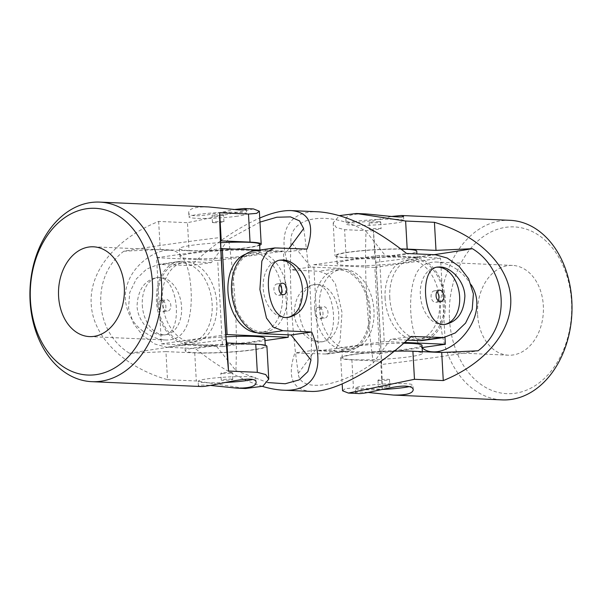 <?xml version="1.0" encoding="UTF-8"?>
<svg xmlns="http://www.w3.org/2000/svg" width="602" height="602" viewBox="0 0 602 602"><rect width="100%" height="100%" fill="white"/><g stroke="black" fill="none" stroke-linecap="round" stroke-linejoin="round"><path stroke-width="0.45" stroke-dasharray="3.01 2.26" d="M355.3 221.416A28.888 2.671 176.8 0 0 346.097 223.899A28.888 2.671 176.8 0 0 353.818 225.283A28.888 2.671 176.8 0 0 385.558 224.192A28.888 2.671 176.8 0 0 403.784 220.678A28.888 2.671 176.8 0 0 386.394 219.196A28.888 2.671 176.8 0 0 355.3 221.416M379.162 221.686A5.779 0.534 176.8 0 0 372.819 221.905A5.779 0.534 176.8 0 0 369.169 222.612A5.779 0.534 176.8 0 0 370.719 222.89A5.779 0.534 176.8 0 0 377.063 222.665A5.779 0.534 176.8 0 0 380.705 221.965A5.779 0.534 176.8 0 0 379.162 221.686M449.468 318.955A83.452 61.141 -87.5 0 0 545.013 377.83A83.452 61.141 -87.5 0 0 536.976 234.125A83.452 61.141 -87.5 0 0 449.468 318.955M477.627 314.959A44.939 32.922 -87.5 0 0 508.494 355.195A44.939 32.922 -87.5 0 0 543.373 311.761A44.939 32.922 -87.5 0 0 512.475 265.407A44.939 32.922 -87.5 0 0 486.649 280.216A44.939 32.922 -87.5 0 0 477.627 314.959M342.568 390.788L345.239 388.636L353.449 387.951L351.884 359.868L380.69 361.147L381.435 364.503A491.413 45.481 176.8 0 0 478.101 350.793M381.435 364.503C380.825 344.284 377.747 289.178 375.723 262.389L374.978 259.033L373.413 230.957C375.129 249.883 377.484 284.167 379.298 316.712C381.224 351.734 382.217 375.904 382.262 389.231L353.449 387.951M510.105 220.324A89.871 65.844 -87.5 0 0 440.408 319.421A89.871 65.844 -87.5 0 0 502.136 399.894M373.413 230.957L344.6 229.678L336.24 227.466L333.177 222.845L339.483 215.606M368.093 392.451C359.906 391.827 355.722 391.977 355.549 392.918L357.754 393.482M390.976 216.524C377.574 219.896 365.143 222.018 353.683 222.875C348.641 222.507 346.03 221.31 345.841 219.286C346.331 215.471 352.96 213.68 365.723 213.913M375.723 262.389A491.413 45.481 176.8 0 0 433.937 254.691M471.321 284.972C462.208 270.862 450.514 263.209 436.232 262.028C425.463 261.983 418.337 266.979 414.853 277.025C407.148 297.493 410.165 337.82 422.137 347.768M409.247 386.612A28.888 2.671 176.8 0 0 412.972 385.077A28.888 2.671 176.8 0 0 405.251 383.692A28.888 2.671 176.8 0 0 364.488 385.814A28.888 2.671 176.8 0 0 355.285 388.305A28.888 2.671 176.8 0 0 382.293 389.464M374.978 259.033L346.173 257.754A41.726 3.86 -3.2 0 1 335.021 255.76A41.726 3.86 -3.2 0 1 357.505 251.064A41.726 3.86 -3.2 0 1 400.864 248.942M394.287 351.177A41.726 3.86 176.8 0 0 340.724 357.874A41.726 3.86 176.8 0 0 351.884 359.868M382.262 389.231L380.69 361.147M388.358 386.093A5.779 0.534 176.8 0 0 382.007 386.311A5.779 0.534 176.8 0 0 378.365 387.011A5.779 0.534 176.8 0 0 379.907 387.289A5.779 0.534 176.8 0 0 386.258 387.071A5.779 0.534 176.8 0 0 389.9 386.364A5.779 0.534 176.8 0 0 388.358 386.093M371.095 229.655A5.779 0.534 -3.2 0 1 369.553 229.377A5.779 0.534 -3.2 0 1 375.287 228.519A5.779 0.534 -3.2 0 1 381.089 228.73A5.779 0.534 -3.2 0 1 377.439 229.43A5.779 0.534 -3.2 0 1 371.095 229.655M379.531 380.524A5.779 0.534 -3.2 0 1 377.981 380.246A5.779 0.534 -3.2 0 1 383.722 379.388A5.779 0.534 -3.2 0 1 389.524 379.599A5.779 0.534 -3.2 0 1 385.874 380.306A5.779 0.534 -3.2 0 1 379.531 380.524M313.717 264.714L374.828 267.423L379.644 353.585L318.533 350.868L313.717 264.714L379.426 255.398L440.536 258.107L444.968 337.323M319.399 307.938A40.123 27.052 -98.1 0 1 341.048 269.425A40.123 27.052 -98.1 0 1 373.466 305.349A40.123 27.052 -98.1 0 1 352.313 348.874A40.123 27.052 -98.1 0 1 319.399 307.938M374.828 267.423L440.536 258.107M406.463 257.25A40.123 3.71 176.8 0 0 362.374 258.77A40.123 3.71 176.8 0 0 337.067 263.646A40.123 3.71 176.8 0 0 377.334 265.121A40.123 3.71 176.8 0 0 417.186 259.169A40.123 3.71 176.8 0 0 406.463 257.25M379.644 353.585L422.13 347.557M404.604 342.455L384.242 341.552L379.426 255.398M318.533 350.868L384.242 341.552M422.002 345.33A40.123 3.71 -3.2 0 1 396.695 350.206A40.123 3.71 -3.2 0 1 352.606 351.726A40.123 3.71 -3.2 0 1 341.883 349.807A40.123 3.71 -3.2 0 1 362.713 345.367A40.123 3.71 -3.2 0 1 403.716 343.238M314.703 308.6A40.123 27.052 -98.1 0 1 336.352 270.087A40.123 27.052 -98.1 0 1 368.77 306.012A40.123 27.052 -98.1 0 1 347.617 349.536A40.123 27.052 -98.1 0 1 314.703 308.6M385.107 298.622A40.123 27.052 -98.1 0 1 406.756 260.109A40.123 27.052 -98.1 0 1 439.174 296.033A40.123 27.052 -98.1 0 1 418.021 339.558A40.123 27.052 -98.1 0 1 385.107 298.622M389.803 297.952A40.123 27.052 -98.1 0 1 411.452 259.439A40.123 27.052 -98.1 0 1 443.87 295.371A40.123 27.052 -98.1 0 1 422.717 338.888A40.123 27.052 -98.1 0 1 389.803 297.952M401.105 249.13A40.123 3.71 176.8 0 0 358.89 251.087A40.123 3.71 176.8 0 0 336.623 255.669A40.123 3.71 176.8 0 0 376.89 257.137A40.123 3.71 176.8 0 0 416.742 251.192M411.723 351.387A40.123 3.71 176.8 0 0 367.634 352.907A40.123 3.71 176.8 0 0 342.327 357.784A40.123 3.71 176.8 0 0 382.594 359.251A40.123 3.71 176.8 0 0 422.446 353.306A40.123 3.71 176.8 0 0 411.723 351.387M142.298 305.206A28.888 19.482 81.9 0 0 163.548 334.802A28.888 19.482 81.9 0 0 165.994 334.682A28.888 19.482 81.9 0 0 181.225 303.348A28.888 19.482 81.9 0 0 157.89 277.477A28.888 19.482 81.9 0 0 142.298 305.206M161.622 300.338A5.779 3.898 81.9 0 0 161.133 300.36A5.779 3.898 81.9 0 0 158.04 306.267A5.779 3.898 81.9 0 0 162.262 311.828A5.779 3.898 81.9 0 0 162.751 311.806A5.779 3.898 81.9 0 0 165.843 305.899A5.779 3.898 81.9 0 0 161.622 300.338M318.684 211.821C287.508 210.053 275.603 234.374 290.209 269.974L319.015 271.254L328.639 274.851L335.442 283.896L342.019 312.415L340.077 340.89L335.231 349.935L327.067 354.074L294.845 352.945C286.951 376.935 292.233 389.75 310.707 391.398M262.449 386.394C240.883 379.749 218.511 367.122 195.326 348.528L166.513 347.249L154.706 343.96L142.817 335.638L133.366 323.289L128.55 308.209L129.708 292.557L136.361 278.899L146.632 269.086L158.213 264.466L190.683 265.557C214.327 243.787 237.346 227.955 259.748 218.052M318.917 342.026C308.427 341.861 294.724 328.391 294.182 312.95C295.025 297.027 301.361 287.621 313.198 284.716C335.668 279.727 341.236 340.95 321.31 341.921L318.917 342.026M161.78 335.051C151.29 334.885 137.58 321.415 137.045 305.974C137.888 290.051 144.224 280.645 156.061 277.74C178.523 272.751 184.099 333.975 164.173 334.945L161.78 335.051M422.943 340.476A41.726 28.136 81.9 0 0 445.254 297.817A41.726 28.136 81.9 0 0 414.763 257.679L385.957 256.399L406.606 253.472M411.241 336.443L390.593 339.37L373.383 362.788C339.934 387.327 299.292 393.219 298.283 373.428A491.413 331.363 -98.1 0 1 290.849 244.51A491.413 331.363 -98.1 0 1 290.932 241.981L290.849 244.51M407.245 340.107L390.593 339.37M373.383 362.788A491.413 331.363 -98.1 0 1 366.031 231.341L385.957 256.399M327.067 354.074L347.843 351.124A41.726 28.136 -98.1 0 0 370.155 308.465A41.726 28.136 -98.1 0 0 339.671 268.326L310.858 267.047L290.932 241.981C289.321 215.885 329.738 209.985 366.031 231.341M310.858 267.047L290.209 269.974M259.974 222.115L228.549 239.212L211.34 262.63L190.683 265.557M307.088 249.055L286.432 251.982L289.171 248.265M158.213 264.466L178.99 261.524A41.726 28.136 -98.1 0 0 156.678 304.183A41.726 28.136 -98.1 0 0 187.169 344.321L215.975 345.601L235.901 370.659A491.413 331.363 81.9 0 0 228.549 239.212M211.34 262.63L182.526 261.351L161.878 264.278M178.99 261.524A41.726 28.136 -98.1 0 1 182.526 261.351M278.274 247.776L257.626 250.703L286.432 251.982M311.083 357.49L310.993 360.049A491.413 331.363 81.9 0 0 311.083 357.49A491.413 331.363 81.9 0 0 303.649 228.572M235.901 370.659L267.709 382.556M436.879 267.22A28.888 19.482 81.9 0 0 435.931 267.318A28.888 19.482 81.9 0 0 420.346 295.048A28.888 19.482 81.9 0 0 444.043 324.523A28.888 19.482 81.9 0 0 444.938 324.365M257.626 250.703A41.726 28.136 81.9 0 0 254.089 250.876M215.975 345.601L195.326 348.528M298.283 373.428L315.493 350.018L344.306 351.297L323.658 354.224M315.493 350.018L294.845 352.945M347.843 351.124A41.726 28.136 -98.1 0 1 344.306 351.297M438.121 300.646A5.779 3.898 -98.1 0 1 435.825 302.347A5.779 3.898 -98.1 0 1 435.336 302.37A5.779 3.898 -98.1 0 1 431.115 296.809A5.779 3.898 -98.1 0 1 434.2 290.901A5.779 3.898 -98.1 0 1 436.879 291.902M167.236 311.121A5.779 3.898 -98.1 0 1 163.014 305.56A5.779 3.898 -98.1 0 1 166.107 299.653A5.779 3.898 -98.1 0 1 170.772 304.83A5.779 3.898 -98.1 0 1 167.725 311.099A5.779 3.898 -98.1 0 1 167.236 311.121M280.983 293.663A5.779 3.898 -98.1 0 1 278.688 295.364A5.779 3.898 -98.1 0 1 278.192 295.394A5.779 3.898 -98.1 0 1 273.97 289.833A5.779 3.898 -98.1 0 1 277.063 283.926A5.779 3.898 -98.1 0 1 279.742 284.919M279.734 260.237A28.888 19.482 81.9 0 0 278.794 260.342A28.888 19.482 81.9 0 0 263.209 288.072A28.888 19.482 81.9 0 0 286.906 317.54A28.888 19.482 81.9 0 0 287.794 317.382M324.38 318.097A5.779 3.898 -98.1 0 1 320.159 312.543A5.779 3.898 -98.1 0 1 323.244 306.636A5.779 3.898 -98.1 0 1 327.917 311.806A5.779 3.898 -98.1 0 1 324.869 318.074A5.779 3.898 -98.1 0 1 324.38 318.097M318.759 307.313A5.779 3.898 81.9 0 0 318.27 307.336A5.779 3.898 81.9 0 0 315.185 313.243A5.779 3.898 81.9 0 0 319.406 318.804A5.779 3.898 81.9 0 0 319.895 318.782A5.779 3.898 81.9 0 0 322.981 312.874A5.779 3.898 81.9 0 0 318.759 307.313M320.685 341.778A28.888 19.482 81.9 0 0 323.139 341.658A28.888 19.482 81.9 0 0 338.369 310.323A28.888 19.482 81.9 0 0 315.027 284.46A28.888 19.482 81.9 0 0 299.442 312.19A28.888 19.482 81.9 0 0 320.685 341.778M156.58 257.731L217.683 260.448L222.507 346.601L161.396 343.892L156.58 257.731L220.934 248.611M162.262 300.955A40.123 27.052 -98.1 0 1 183.911 262.442A40.123 27.052 -98.1 0 1 216.329 298.374A40.123 27.052 -98.1 0 1 195.168 341.891A40.123 27.052 -98.1 0 1 162.262 300.955M259.695 250.078L283.399 251.132L288.08 334.817M217.683 260.448L283.399 251.132M249.326 250.274A40.123 3.71 176.8 0 0 205.237 251.794A40.123 3.71 176.8 0 0 179.93 256.67A40.123 3.71 176.8 0 0 220.197 258.138A40.123 3.71 176.8 0 0 260.049 252.193A40.123 3.71 176.8 0 0 249.326 250.274M222.507 346.601L264.985 340.582M161.396 343.892L225.855 334.75M264.865 338.354A40.123 3.71 -3.2 0 1 239.558 343.23A40.123 3.71 -3.2 0 1 195.469 344.75A40.123 3.71 -3.2 0 1 184.746 342.831A40.123 3.71 -3.2 0 1 226.006 336.804M157.566 301.625A40.123 27.052 -98.1 0 1 179.215 263.112A40.123 27.052 -98.1 0 1 211.633 299.036A40.123 27.052 -98.1 0 1 190.48 342.561A40.123 27.052 -98.1 0 1 157.566 301.625M245.789 254.104A40.123 27.052 -98.1 0 1 249.619 253.126A40.123 27.052 -98.1 0 1 282.037 289.058A40.123 27.052 -98.1 0 1 260.884 332.575A40.123 27.052 -98.1 0 1 256.934 332.71M232.665 290.977A40.123 27.052 -98.1 0 1 254.315 252.464A40.123 27.052 -98.1 0 1 286.733 288.388A40.123 27.052 -98.1 0 1 265.58 331.913A40.123 27.052 -98.1 0 1 232.665 290.977M220.686 242.674A40.123 3.71 176.8 0 0 179.479 248.694A40.123 3.71 176.8 0 0 219.745 250.161A40.123 3.71 176.8 0 0 259.597 244.216M254.586 344.412A40.123 3.71 176.8 0 0 210.497 345.924A40.123 3.71 176.8 0 0 185.19 350.808A40.123 3.71 176.8 0 0 225.457 352.275A40.123 3.71 176.8 0 0 265.309 346.331A40.123 3.71 176.8 0 0 254.586 344.412M225.156 382.488A28.888 2.671 -3.2 0 1 205.869 382.706A28.888 2.671 -3.2 0 1 198.148 381.322A28.888 2.671 -3.2 0 1 226.841 377.04A28.888 2.671 -3.2 0 1 255.835 378.101A28.888 2.671 -3.2 0 1 252.11 379.636M231.213 379.109A5.779 0.534 -3.2 0 1 232.763 379.388A5.779 0.534 -3.2 0 1 229.114 380.095A5.779 0.534 -3.2 0 1 222.77 380.313A5.779 0.534 -3.2 0 1 221.22 380.035A5.779 0.534 -3.2 0 1 224.87 379.335A5.779 0.534 -3.2 0 1 231.213 379.109M253.51 208.932L187.463 222.702L189.036 250.778L160.222 249.499L123.831 251.207A491.413 45.481 -3.2 0 1 220.498 237.497M123.831 251.207C90.774 276.19 93.634 331.326 129.535 353.314L165.934 351.613L167.499 379.689C123.184 366.806 92.678 336.51 91.211 303.92C89.036 271.359 116.005 238.377 158.657 221.423L187.463 222.702M167.499 379.689L196.312 380.968L245.541 388.501M208.585 206.937C195.838 206.697 189.209 208.488 188.697 212.31C188.012 219.707 216.306 213.65 233.839 209.549M200.609 386.507L198.404 385.935C198.442 385.28 200.978 385.002 206.004 385.114L210.956 385.476M129.535 353.314A491.413 45.481 -3.2 0 1 226.209 339.611M143.118 331.205C129.069 321.272 121.243 301.399 127.474 283.978C133.794 263.962 155.594 249.537 169.681 250.191C185.393 250.56 190.729 271.412 191.308 296.455C191.188 320.791 185.529 340.935 165.7 339.972C157.965 339.505 150.44 336.586 143.118 331.205M237.444 216.186A28.888 2.671 -3.2 0 1 206.351 218.406A28.888 2.671 -3.2 0 1 188.96 216.923A28.888 2.671 -3.2 0 1 207.178 213.409A28.888 2.671 -3.2 0 1 238.919 212.318A28.888 2.671 -3.2 0 1 246.639 213.695A28.888 2.671 -3.2 0 1 237.444 216.186M165.934 351.613L194.739 352.892A41.726 3.86 176.8 0 0 240.597 351.312A41.726 3.86 176.8 0 0 266.912 346.24M259.658 245.277A41.726 3.86 -3.2 0 1 229.362 249.672A41.726 3.86 -3.2 0 1 189.036 250.778M158.657 221.423L160.222 249.499M222.025 214.711A5.779 0.534 -3.2 0 1 223.568 214.989A5.779 0.534 -3.2 0 1 219.926 215.689A5.779 0.534 -3.2 0 1 213.575 215.907A5.779 0.534 -3.2 0 1 212.032 215.636A5.779 0.534 -3.2 0 1 215.674 214.929A5.779 0.534 -3.2 0 1 222.025 214.711M222.386 373.549A5.779 0.534 176.8 0 0 228.737 373.33A5.779 0.534 176.8 0 0 232.38 372.623A5.779 0.534 176.8 0 0 226.585 372.412A5.779 0.534 176.8 0 0 220.844 373.27A5.779 0.534 176.8 0 0 222.386 373.549M213.951 222.672A5.779 0.534 176.8 0 0 220.302 222.454A5.779 0.534 176.8 0 0 223.944 221.754A5.779 0.534 176.8 0 0 218.15 221.544A5.779 0.534 176.8 0 0 212.408 222.401A5.779 0.534 176.8 0 0 213.951 222.672M346.173 257.754L344.6 229.678M435.412 254.751L414.763 257.679M339.671 268.326L319.015 271.254M187.169 344.321L166.513 347.249M194.739 352.892L196.312 380.968M512.475 265.407L436.232 262.028M508.494 355.195L432.251 351.809M413.235 389.69L412.972 385.077M355.549 392.918L355.285 388.305M333.177 222.845L335.021 255.76M340.724 357.874L342.184 383.948M345.841 219.286L346.097 223.899M403.528 216.065L403.784 220.678M369.169 222.612L369.553 229.377M380.705 221.965L381.089 228.73M377.981 380.246L378.365 387.011M389.524 379.599L389.9 386.364M347.617 349.536L352.313 348.874M336.352 270.087L341.048 269.425M418.021 339.558L422.717 338.888M406.756 260.109L411.452 259.439M422.446 353.306L422.356 351.643M342.327 357.784L341.883 349.807M417.186 259.169L416.893 253.931M337.067 263.646L336.623 255.669M437.759 267.055L435.931 267.318M445.871 324.26L444.043 324.523M435.825 302.347L440.799 301.64M434.2 290.901L439.182 290.194M162.751 311.806L167.725 311.099M161.133 300.36L166.107 299.653M164.173 334.945L165.994 334.682M156.061 277.74L157.89 277.477M280.622 260.079L278.794 260.342M288.727 317.284L286.906 317.54M278.688 295.364L283.662 294.664M277.063 283.926L282.037 283.218M319.895 318.782L324.869 318.074M318.27 307.336L323.244 306.636M321.31 341.921L323.139 341.658M313.198 284.716L315.027 284.46M190.48 342.561L195.168 341.891M179.215 263.112L183.911 262.442M260.884 332.575L265.58 331.913M249.619 253.126L254.315 252.464M265.309 346.331L265.249 345.27M185.19 350.808L184.746 342.831M260.049 252.193L259.929 250.048M179.93 256.67L179.479 248.694M89.45 336.593L165.7 339.972M93.438 246.805L169.681 250.191M188.697 212.31L188.96 216.923M246.384 209.082L246.639 213.695M256.091 382.714L255.835 378.101M198.404 385.935L198.148 381.322M232.763 379.388L232.38 372.623M221.22 380.035L220.844 373.27M223.944 221.754L223.568 214.989M212.408 222.401L212.032 215.636"/><path stroke-width="0.9" d="M400.864 248.942A41.726 3.86 -3.2 0 1 407.193 249.108L435.998 250.387L472.397 248.686C508.058 270.456 511.369 325.569 478.101 350.793L441.71 352.501L443.275 380.577L414.469 379.298L348.423 393.068L342.568 390.788L342.184 383.948M441.71 352.501L412.897 351.222A41.726 3.86 176.8 0 0 394.287 351.177M443.275 380.577C485.776 363.382 512.498 330.694 510.722 298.08C508.848 265.474 478.62 235.45 434.426 222.311L405.62 221.032L356.392 213.499L365.723 213.913C383.399 215.441 404.424 218.451 403.528 216.065L401.323 215.493L390.976 216.524M435.998 250.387L434.426 222.311M348.423 393.068L357.754 393.482C364.895 394.686 392.165 385.641 405.387 386.1C410.429 386.469 413.047 387.665 413.235 389.69C412.739 393.512 406.117 395.303 393.347 395.062L502.136 399.894A89.871 65.844 -87.5 0 0 571.9 313.032A89.871 65.844 -87.5 0 0 510.105 220.324L401.323 215.493M339.483 215.606L356.392 213.499M393.347 395.062L368.093 392.451M433.937 254.691A491.413 45.481 176.8 0 0 472.397 248.686M422.137 347.768C424.816 350.251 428.188 351.598 432.251 351.809C455.759 353.976 490.449 314.733 471.321 284.972M382.293 389.464A28.888 2.671 176.8 0 0 409.247 386.612M444.968 337.323L445.352 344.269L404.604 342.455M422.13 347.557L445.352 344.269M403.716 343.238A40.123 3.71 -3.2 0 1 411.279 343.411A40.123 3.71 -3.2 0 1 422.002 345.33L422.356 351.643M416.893 253.931L416.742 251.192A40.123 3.71 176.8 0 0 406.019 249.273A40.123 3.71 176.8 0 0 401.105 249.13M259.748 218.052C272.134 212.754 282.624 210.279 291.225 210.602C309.699 212.25 314.981 225.065 307.088 249.055L274.866 247.926L266.701 252.065L261.855 261.095L259.906 289.502L266.483 318.097L273.278 327.134L282.917 330.746L262.261 333.674L291.075 334.953L310.993 360.019L307.84 371.622L299.111 379.922L285.235 383.752L267.709 382.556M262.449 386.394C269.952 388.629 276.882 389.885 283.249 390.179C314.425 391.947 326.329 367.626 311.723 332.026L282.917 330.746M440.054 337.722L419.406 340.649A41.726 28.136 81.9 0 0 422.943 340.476L443.719 337.534L411.241 336.443C375.686 369.816 333.643 392.797 310.707 391.398L283.249 390.179M443.719 337.534L455.3 332.914L465.557 323.116L472.201 309.518L473.398 293.881L468.582 278.741L459.123 266.37L447.248 258.055L435.412 254.751L406.606 253.472C374.015 227.684 344.705 213.8 318.684 211.821L291.225 210.602M283.015 259.974C293.505 260.139 307.208 273.609 307.75 289.05C306.907 304.973 300.564 314.379 288.727 317.284C266.265 322.273 260.689 261.05 280.622 260.079L283.015 259.974M440.152 266.949C450.642 267.115 464.353 280.585 464.887 296.026C464.044 311.949 457.708 321.355 445.871 324.26C423.409 329.249 417.833 268.025 437.759 267.055L440.152 266.949M419.406 340.649L407.245 340.107M289.171 248.265L303.649 228.572L299.555 220.911L290.465 216.878L276.8 217.239L259.974 222.115M444.938 324.365A28.888 19.482 81.9 0 0 459.424 294.318A28.888 19.482 81.9 0 0 438.384 267.198A28.888 19.482 81.9 0 0 436.879 267.22M274.866 247.926L254.089 250.876A41.726 28.136 81.9 0 0 231.77 293.535A41.726 28.136 81.9 0 0 262.261 333.674M311.723 332.026L291.075 334.953M436.879 291.902A5.779 3.898 -98.1 0 1 438.121 300.646M439.671 290.172A5.779 3.898 81.9 0 0 439.182 290.194A5.779 3.898 81.9 0 0 436.089 296.101A5.779 3.898 81.9 0 0 440.31 301.662A5.779 3.898 81.9 0 0 440.799 301.64A5.779 3.898 81.9 0 0 443.892 295.732A5.779 3.898 81.9 0 0 439.671 290.172M279.742 284.919A5.779 3.898 -98.1 0 1 280.983 293.663M287.794 317.382A28.888 19.482 81.9 0 0 302.279 287.342A28.888 19.482 81.9 0 0 281.247 260.222A28.888 19.482 81.9 0 0 279.734 260.237M282.526 283.196A5.779 3.898 81.9 0 0 282.037 283.218A5.779 3.898 81.9 0 0 278.952 289.126A5.779 3.898 81.9 0 0 283.173 294.687A5.779 3.898 81.9 0 0 283.662 294.664A5.779 3.898 81.9 0 0 286.748 288.757A5.779 3.898 81.9 0 0 282.526 283.196M220.934 248.611L259.695 250.078M288.08 334.817L288.215 337.286L227.105 334.577L222.288 248.415M264.985 340.582L288.215 337.286M225.855 334.75L227.105 334.577M226.006 336.804A40.123 3.71 -3.2 0 1 254.142 336.428A40.123 3.71 -3.2 0 1 264.865 338.354L265.249 345.27M256.934 332.71A40.123 27.052 -98.1 0 1 227.97 291.639A40.123 27.052 -98.1 0 1 245.789 254.104M259.929 250.048L259.597 244.216A40.123 3.71 176.8 0 0 248.874 242.297A40.123 3.71 176.8 0 0 220.686 242.674M252.11 379.636A28.888 2.671 -3.2 0 1 246.632 380.584A28.888 2.671 -3.2 0 1 225.156 382.488M30.431 300.345A83.452 61.141 92.5 0 1 117.939 215.524A83.452 61.141 92.5 0 1 125.968 359.221A83.452 61.141 92.5 0 1 30.431 300.345M58.59 296.357A44.939 32.922 92.5 0 1 93.438 246.805A44.939 32.922 92.5 0 1 124.336 293.159A44.939 32.922 92.5 0 1 89.45 336.593A44.939 32.922 92.5 0 1 71.322 328.015A44.939 32.922 92.5 0 1 58.59 296.357M210.956 385.476L236.21 388.087L245.541 388.501L262.818 386.236L268.755 379.155L266.912 346.24A41.726 3.86 176.8 0 0 255.76 344.246L226.946 342.967L226.209 339.611C224.2 313.07 221.115 257.919 220.498 237.497L221.243 240.853L219.67 212.769L248.483 214.049L256.678 213.364L259.364 211.212L253.51 208.932L244.179 208.518L246.384 209.082C246.346 209.744 243.818 210.023 238.783 209.91L208.585 206.937L99.797 202.106A89.871 65.844 92.5 0 1 161.592 294.814A89.871 65.844 92.5 0 1 91.828 381.676A89.871 65.844 92.5 0 1 30.1 301.203A89.871 65.844 92.5 0 1 99.797 202.106M221.243 240.853L250.048 242.132A41.726 3.86 -3.2 0 1 261.2 244.126A41.726 3.86 -3.2 0 1 259.658 245.277M219.67 212.769C219.414 233.704 224.952 332.801 228.519 371.043L257.325 372.322L265.7 374.542L268.755 379.155M226.946 342.967L228.519 371.043M233.839 209.549L244.179 208.518M236.21 388.087C248.957 388.328 255.587 386.537 256.091 382.714C257.257 372.615 210.768 387.199 200.609 386.507L91.828 381.676M414.469 379.298L412.897 351.222M407.193 249.108L405.62 221.032M248.483 214.049L250.048 242.132M255.76 344.246L257.325 372.322M261.2 244.126L259.364 211.212"/></g></svg>
